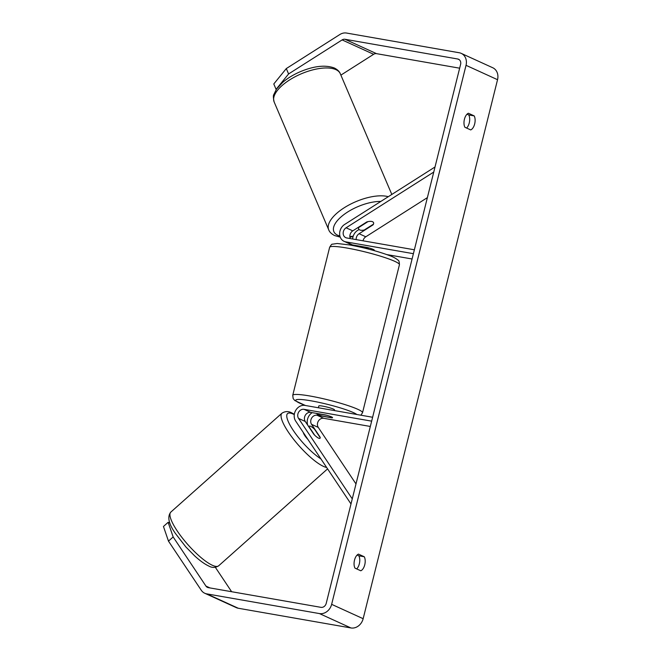 <?xml version="1.0" encoding="UTF-8"?>
<svg xmlns="http://www.w3.org/2000/svg" width="661" height="661" viewBox="0 0 661 661"><rect width="100%" height="100%" fill="white"/><g stroke="black" fill="none" stroke-linecap="round" stroke-linejoin="round"><path stroke-width="0.99" d="M350.355 238.596A5.66 4.776 114.5 0 1 352.784 230.854L366.83 221.922A8.081 3.429 -23.1 0 1 372.556 221.724A8.081 3.429 -23.1 0 1 373.548 222.65A8.081 3.429 -23.1 0 1 373.126 224.798L372.986 224.459M435.021 166.977L344.654 224.434A9.7 8.188 -65.5 0 0 339.638 233.358A9.7 8.188 -65.5 0 0 344.075 241.331A9.7 8.188 -65.5 0 0 345.769 241.86L413.398 253.684M359.022 229.491L357.651 230.367A9.7 8.188 -65.5 0 0 352.652 238.993M373.696 250.395A8.081 0.934 -166 0 0 374.316 250.205A8.081 0.934 -166 0 0 367.392 247.52L352.462 244.909A9.7 8.188 114.5 0 1 350.776 244.388L344.075 241.331M427.378 197.622L365.789 236.787A5.66 4.776 -65.5 0 0 363.013 240.811M433.748 172.058L346.091 227.797A5.66 4.776 -65.5 0 0 343.166 233.002A5.66 4.776 -65.5 0 0 345.753 237.654A5.66 4.776 -65.5 0 0 346.736 237.96L414.373 249.792M386.759 254.568L412.076 258.996M354.511 245.272A9.7 8.188 -65.5 0 0 355.205 246.008M373.126 224.798L359.088 233.73A5.66 4.776 -65.5 0 0 356.18 239.613M313.859 434.36A8.081 2.008 48.3 0 0 318.594 438.169A8.081 2.008 48.3 0 0 320.015 438.284A8.081 2.008 48.3 0 0 320.164 437.235L311.562 424.345A5.66 4.776 114.5 0 1 311.661 418.058A5.66 4.776 114.5 0 1 317.016 415.248L331.938 417.859A8.081 0.934 -166 0 0 332.557 417.669A8.081 0.934 -166 0 0 325.633 414.984L310.711 412.381A5.66 4.776 -65.5 0 0 305.357 415.182A5.66 4.776 -65.5 0 0 305.258 421.47L313.859 434.36M350.999 503.971L295.641 421.024A9.7 8.188 114.5 0 1 295.806 410.241A9.7 8.188 114.5 0 1 304.985 405.424L372.614 417.256M355.99 483.935L318.263 427.403A5.66 4.776 114.5 0 1 318.354 421.115A5.66 4.776 114.5 0 1 323.716 418.306L370.325 426.461M352.263 498.89L298.557 418.421A5.66 4.776 114.5 0 1 298.656 412.134A5.66 4.776 114.5 0 1 304.01 409.324L371.647 421.148M307.77 425.23A9.7 8.188 114.5 0 1 312.199 412.638M303.275 432.459A8.081 2.008 48.3 0 0 308.018 439.573M309.067 426.766L314.702 435.219A8.081 2.008 48.3 0 0 318.594 438.169A8.081 2.008 48.3 0 0 320.015 438.284A8.081 2.008 48.3 0 0 320.221 437.731L314.578 429.286A8.081 2.008 48.3 0 0 310.695 426.337A8.081 2.008 48.3 0 0 309.274 426.213A8.081 2.008 48.3 0 0 309.067 426.766L308.894 426.923M288.593 73.949L276.083 89.359L273.786 83.972L286.296 68.57L288.593 73.949L342.117 39.916A4.85 4.09 114.5 0 1 345.009 39.28L457.693 58.994A4.85 4.09 114.5 0 1 458.544 59.25A4.85 4.09 114.5 0 1 460.601 64.373L326.212 603.386A4.85 4.09 114.5 0 1 320.973 607.343L208.289 587.637A4.85 4.09 114.5 0 1 207.438 587.373A4.85 4.09 114.5 0 1 205.943 586.084L173.157 536.955L168.472 541.119L163.457 526.478L168.134 522.314L173.157 536.955M466.616 128.052A8.081 4.23 99.9 0 0 468.773 114.948L467.054 114.163M357.138 555.025L358.849 555.81A8.081 4.23 -80.1 0 1 356.7 568.914M354.982 568.138A8.081 4.23 -80.1 0 1 354.511 560.115A8.081 4.23 -80.1 0 1 358.477 554.116L364.277 556.76A8.081 4.23 -80.1 0 1 364.756 564.783A8.081 4.23 -80.1 0 1 360.782 570.782L354.982 568.138M464.427 119.244A8.081 4.23 99.9 0 0 464.906 127.276L470.698 129.92A8.081 4.23 99.9 0 0 474.672 123.921A8.081 4.23 99.9 0 0 474.201 115.898L468.401 113.254A8.081 4.23 99.9 0 0 464.427 119.244M286.296 68.57L339.82 34.537A11.311 9.551 114.5 0 1 346.562 33.05L459.246 52.756A11.311 9.551 114.5 0 1 461.221 53.367L492.742 67.744A11.311 9.551 114.5 0 1 497.543 79.7L363.153 618.704A11.311 9.551 114.5 0 1 350.941 627.95L238.249 608.244A11.311 9.551 114.5 0 1 236.274 607.633L204.761 593.256A11.311 9.551 114.5 0 1 201.266 590.248L168.472 541.119M461.221 53.367A11.311 9.551 114.5 0 1 466.03 65.323L331.64 604.336A11.311 9.551 114.5 0 1 319.42 613.573L206.736 593.867A11.311 9.551 114.5 0 1 204.761 593.256M340.886 75.123L373.639 54.293A4.85 4.09 114.5 0 1 376.522 53.657L459.651 68.19M169.918 523.132L168.134 522.314M231.631 591.719L215.346 567.312M468.773 114.948L474.201 115.898M358.849 555.81L364.277 556.76M358.749 227.491L367.954 221.642A8.081 3.429 -23.1 0 1 372.556 221.724A8.081 3.429 -23.1 0 1 373.548 222.65A8.081 3.429 -23.1 0 1 373.473 224.153L364.269 230.003A8.081 3.429 -23.1 0 1 359.667 229.921A8.081 3.429 -23.1 0 1 358.675 228.995A8.081 3.429 -23.1 0 1 358.749 227.491L358.609 227.153M318.371 407.771L318.817 405.97A8.081 0.934 14 0 1 322.717 406.127A8.081 0.934 14 0 1 330.665 408.085A8.081 0.934 14 0 1 334.499 409.878L334.334 410.564M322.634 416.124A8.081 0.934 14 0 1 316.875 413.761A8.081 0.934 14 0 1 317.115 413.604L326.807 415.306A8.081 0.934 14 0 1 332.557 417.669A8.081 0.934 14 0 1 332.318 417.818L322.634 416.124M359.262 246.875A8.081 0.934 14 0 1 362.335 247.231A8.081 0.934 14 0 1 368.367 248.619L368.557 247.834M358.716 246.751L358.898 246.032M352.462 244.909L345.769 241.86M352.784 230.854L346.091 227.797M365.789 236.787L359.088 233.73M310.711 412.381L304.01 409.324M305.258 421.47L298.557 418.421M323.716 418.306L317.016 415.248M318.263 427.403L311.562 424.345M212.33 565.262A35.958 8.924 -131.7 0 1 182.254 537.872A35.958 8.924 -131.7 0 1 170.852 512.068C167.084 516.687 168.629 523.851 175.487 533.551L185.824 546.895L194.565 555.802C199.812 560.627 204.513 564.015 208.678 565.981C212.041 567.923 215.37 567.865 218.667 565.799A35.958 8.924 -131.7 0 1 212.33 565.262M170.852 512.068L281.966 413.191A35.958 8.924 48.3 0 0 293.36 438.987A35.958 8.924 48.3 0 0 323.444 466.377A35.958 8.924 48.3 0 0 326.625 467.451M320.916 458.899A31.918 7.924 -131.7 0 1 291.724 428.014A31.918 7.924 -131.7 0 1 293.203 414.083A31.918 7.924 -131.7 0 1 294.277 414.612M497.543 79.7L466.03 65.323M363.153 618.704L331.64 604.336M210 587.935L205.943 586.084M459.296 59.721L457.693 58.994M376.522 53.657L345.009 39.28M373.639 54.293L342.117 39.916M350.941 627.95L319.42 613.573M238.249 608.244L206.736 593.867M340.299 73.751A35.958 15.269 156.9 0 0 335.904 69.636A35.958 15.269 156.9 0 0 295.26 76.659A35.958 15.269 156.9 0 0 274.15 101.984C273.224 97.787 273.133 95.283 273.869 94.465L276.529 89.07L282.751 82.328C287.651 78.155 293.534 74.594 300.4 71.652C314.107 65.951 325.427 64.728 334.359 68.009C337.54 69.636 339.514 71.553 340.299 73.751L391.816 194.441M380.843 201.423A31.918 13.55 156.9 0 0 343.026 215.271A31.918 13.55 156.9 0 0 337.779 235.283A31.918 13.55 156.9 0 0 339.903 236.035M349.867 236.58A31.918 13.55 156.9 0 0 353.214 236.142M274.15 101.984L328.732 229.846A35.958 15.269 -23.1 0 1 348.05 205.48A35.958 15.269 -23.1 0 1 388.28 196.697M347 248.04A35.958 4.14 -166 0 0 329.632 247.338C331.029 244.942 331.938 243.892 332.351 244.198L337.259 243.496L349.661 244.958C364.269 247.66 377.431 251.163 389.147 255.443C392.94 256.749 395.914 258.335 398.079 260.203C398.889 260.335 399.335 261.847 399.426 264.739A35.958 4.14 -166 0 0 382.372 256.757A35.958 4.14 -166 0 0 347 248.04M329.632 247.338L292.74 395.328A35.958 4.14 14 0 1 310.1 396.03A35.958 4.14 14 0 1 345.48 404.755A35.958 4.14 14 0 1 362.525 412.728L399.426 264.739M356.857 414.505A31.918 3.677 -166 0 0 311.1 400.83A31.918 3.677 -166 0 0 305.671 405.548M281.966 413.191C285.263 411.125 288.593 411.068 291.955 413.009L294.335 414.24M327.575 468.88L218.667 565.799M309.274 426.213L308.737 426.684M307.555 424.585L306.96 424.015M353.057 236.663L349.917 237.125M340.25 237.142L334.673 235.589C331.492 233.961 329.509 232.044 328.732 229.846M358.675 228.995L358.047 227.508M292.74 395.328L293.17 398.624L294.823 400.541L305.399 405.499M358.526 246.71L358.7 245.999M374.209 250.618L374.316 250.205M360.906 415.207L362.525 412.728"/></g></svg>
